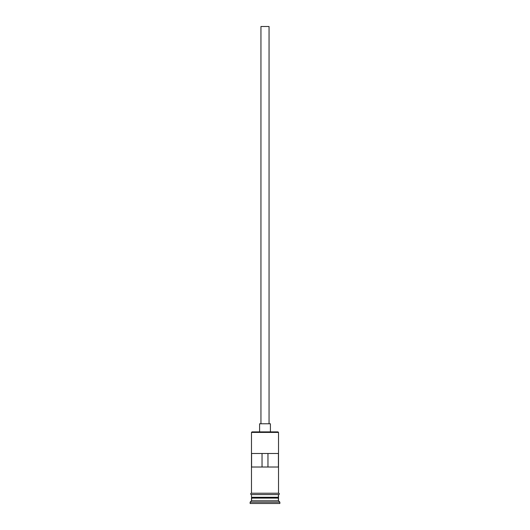 <?xml version="1.0" encoding="UTF-8"?>
<svg xmlns="http://www.w3.org/2000/svg" width="530" height="530" viewBox="0 0 530 530"><rect width="100%" height="100%" fill="white"/><g stroke="black" fill="none" stroke-linecap="round" stroke-linejoin="round"><path stroke-width="0.79" d="M278.515 432.42L277.972 431.884L252.028 431.884L251.485 432.42L278.515 432.42L251.485 432.42L251.485 493.231L251.485 432.42L252.028 431.884L277.972 431.884L278.515 432.42L278.515 493.231L278.515 432.42M269.055 423.775L269.055 26.5L260.945 26.5L260.945 423.775L260.945 26.5L269.055 26.5L269.055 423.775M270.406 431.884L270.406 423.775L259.594 423.775L259.594 431.884L259.594 423.775L270.406 423.775L270.406 431.884M278.515 498.094L278.515 494.583L278.243 497.557L251.757 497.557L251.485 500.797L250.133 502.149L279.866 502.149L278.515 500.797L251.485 500.797L278.515 500.797L278.515 498.094L251.757 497.822L278.243 497.822L278.515 500.797L279.866 502.149L250.133 502.149L250.133 503.5L279.866 503.5L279.866 502.149L279.866 503.5L250.133 503.5L250.133 502.149L251.485 500.797L251.485 498.094L278.515 498.094M251.485 497.286L278.515 497.286L251.485 497.286L251.485 494.583L251.485 497.286M251.584 453.501L278.416 453.501L278.416 467.016L251.584 467.016L251.584 453.501L278.416 453.501L278.416 467.016L251.584 467.016L251.584 453.501M278.647 493.231L251.352 493.231A0.676 0.676 0 0 0 250.677 493.907A0.676 0.676 0 0 0 251.352 494.583L278.647 494.583A0.676 0.676 0 0 0 279.323 493.907A0.676 0.676 0 0 0 278.647 493.231A0.676 0.676 0 0 1 279.323 493.907A0.676 0.676 0 0 1 278.647 494.583L251.352 494.583A0.676 0.676 0 0 1 250.677 493.907A0.676 0.676 0 0 1 251.352 493.231L278.647 493.231M262.039 453.501L262.039 467.016L262.039 453.501M278.243 497.557L251.757 497.822L278.243 497.557M267.961 467.016L267.961 453.501L267.961 467.016"/></g></svg>
